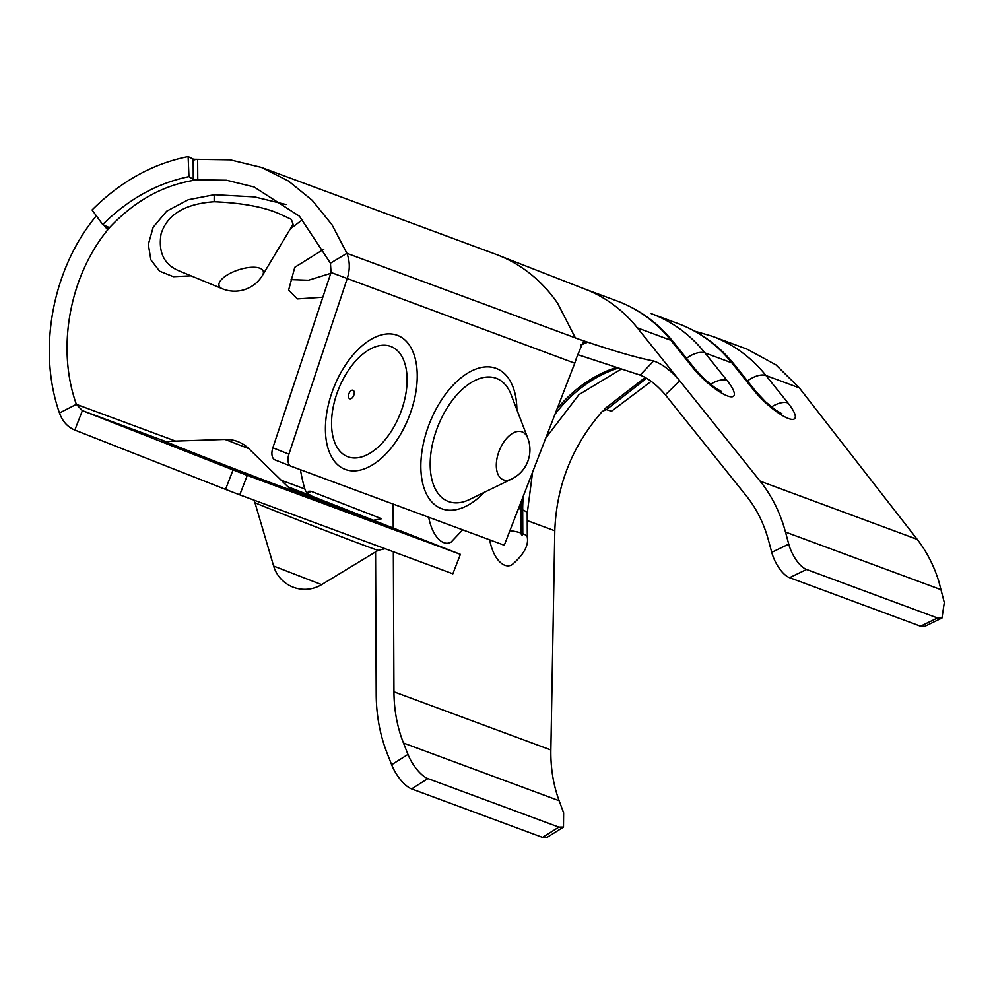 <?xml version="1.0" encoding="UTF-8"?>
<svg xmlns="http://www.w3.org/2000/svg" width="994" height="994" viewBox="0 0 994 994"><rect width="100%" height="100%" fill="white"/><g stroke="black" fill="none" stroke-linecap="round" stroke-linejoin="round"><path stroke-width="1.49" d="M322.826 297.218L297.43 298.921L288.633 290.049L294.783 267.287L323.808 249.208M330.753 273.325L308.438 280.246L291.043 279.625M665.371 394.829L746.432 496.018A139.123 115.18 110.3 0 1 766.362 533.231A139.123 115.18 110.3 0 1 768.474 540.276L771.742 552.341L788.751 544.128L785.484 532.063A159.997 132.463 -69.7 0 0 783.061 523.95A159.997 132.463 -69.7 0 0 760.137 481.158L679.747 380.801L665.371 394.829C656.997 385.038 648.597 378.453 640.148 375.086L577.352 354.51M788.751 544.128A23.185 9.853 64.2 0 0 806.581 569.475L937.504 617.995L941.964 618.044L944.3 602.588L938.895 581.701C933.975 565.772 926.743 551.658 917.214 539.369L799.313 387.871L775.941 364.873L747.09 349.155L712.201 336.233A173.913 143.981 110.3 0 1 765.964 375.521L799.313 387.871M293.081 224.309L291.341 219.363L280.022 214.108C264.566 207.1 242.635 202.975 214.219 201.745C184.921 203.795 167.191 214.542 161.053 233.975C158.158 252.078 163.923 264.28 178.361 270.567M191.047 275.835L173.378 276.68L159.599 271.176L150.877 259.832L148.317 244.462L153.151 227.266L166.657 211.188L188.313 199.719L214.418 194.7L254.489 196.899L286.023 204.528M302.673 219.575L290.422 228.744M503.436 479.841A25.72 14.425 -68.4 0 1 499.199 450.841A25.72 14.425 -68.4 0 1 522.012 431.868A25.72 14.425 -68.4 0 1 527.789 438.205L511.065 394.581A66.089 37.064 111.6 0 0 496.23 378.292A66.089 37.064 111.6 0 0 437.608 427.035A66.089 37.064 111.6 0 0 448.505 501.535A66.089 37.064 111.6 0 0 469.64 499.448L511.661 479.021A25.72 14.425 -68.4 0 1 503.436 479.841M273.636 566.058A32.467 32.467 0 0 0 321.609 584.634L273.636 566.058L254.924 502.616A66.089 0.659 -158.8 0 0 298.473 520.148A66.089 0.659 -158.8 0 0 367.432 546.576A66.089 0.659 -158.8 0 0 378.167 550.341L385.088 548.7M177.392 270.182L222.209 288.707A32.467 32.467 0 0 0 262.453 275.4L262.453 275.4A23.26 9.058 161.7 0 0 259.757 268.181A23.26 9.058 161.7 0 0 229.192 273.835A23.26 9.058 161.7 0 0 222.209 288.707L222.209 288.707A23.26 9.058 161.7 0 0 222.557 288.844M349.714 398.743A4.548 2.547 -68.4 0 1 348.956 393.612A4.548 2.547 -68.4 0 1 352.994 390.257A4.548 2.547 -68.4 0 1 353.752 395.388A4.548 2.547 -68.4 0 1 349.714 398.743M291.304 490.092L248.786 448.629L225.029 439.423L165.675 441.435A67.381 0.671 21.2 0 0 209.125 458.967A67.381 0.671 21.2 0 0 280.37 486.277A67.381 0.671 21.2 0 0 291.304 490.092L293.913 491.98M194.836 159.86L188.127 156.592L188.959 176.646L193.258 179.429L193.171 159.264L230.173 159.835L261.335 167.402L288.409 180.983L312.228 200.328L331.959 224.731L346.918 253.321L587.404 342.321L580.682 345.055M188.959 176.646C157.089 183.194 128.338 199.173 102.705 224.557L92.069 209.958C120.572 181.517 152.591 163.737 188.127 156.592M108.321 227.216L102.705 224.557M107.849 226.868L107.687 229.887C69.816 276.021 56.149 347.776 76.352 404.322L59.478 412.995C36.964 349.043 52.955 267.808 96.406 215.785M197.644 159.537L197.769 179.852L193.258 179.429M651.207 381.336L611.484 411.243L606.464 409.59L646.647 378.229M375.57 551.918L376.204 694.433A159.997 132.463 -69.7 0 0 387.163 753.328L391.648 764.721L407.975 754.421A23.185 8.822 57.7 0 0 427.917 778.588L558.864 827.12L563.486 827.07L563.635 812.831L559.137 800.717C553.335 784.962 550.577 768.051 550.862 749.961L554.801 530.796C556.441 485.569 572.283 445.747 602.314 411.342L606.464 409.59M197.769 179.852L226.52 180.237L254.079 186.971L299.418 216.207L330.43 263.174L346.918 253.321C349.987 261.497 350.05 270.008 347.105 278.829L288.919 454.159A11.593 6.498 111.6 0 0 291.105 466.248A11.593 6.498 111.6 0 0 291.18 466.285L504.269 545.246L574.768 363.195A32.467 26.875 -69.7 0 0 576.234 358.548L582.944 342.433L587.404 342.321M574.768 363.195L331.027 272.48L272.853 447.809L288.919 454.159M291.031 466.223L275.102 459.936A11.593 6.498 -68.4 0 1 275.04 459.911A11.593 6.498 -68.4 0 1 272.853 447.809M239.753 494.85L452.842 573.811L460.384 554.354L247.282 475.393L239.753 494.85L225.526 489.383L233.068 469.913L82.378 410.609L74.836 430.067L225.526 489.383M233.068 469.913L247.282 475.393M460.384 554.354L287.9 486.774M165.576 441.435L82.378 410.609L76.352 404.322L175.627 441.1M74.836 430.067C67.48 426.96 62.361 421.27 59.478 412.995M300.437 469.715A158.916 131.556 -69.7 0 0 304.847 488.986A11.593 9.605 -69.7 0 0 310.041 494.975M107.687 229.887L103.848 225.091M331.027 272.48L330.43 263.174M307.357 493.223L308.674 491.235L310.923 491.247L381.559 518.731L373.881 520.185M640.148 375.086L653.617 360.971C636.744 357.803 610.689 350.149 575.414 337.997L557.634 303.307A179.777 148.839 110.3 0 0 495.832 254.29A179.777 148.839 110.3 0 1 495.832 254.29L261.335 167.402M310.923 491.247L307.792 493.62M653.617 360.971C662.166 363.916 670.863 370.513 679.722 380.777L679.747 380.801M679.722 380.777L637.328 327.846A173.913 143.981 -69.7 0 0 583.565 288.558L495.795 254.278M407.975 754.421L403.477 743.027A139.123 115.18 110.3 0 1 393.947 691.824L393.338 551.757M427.917 778.588L411.603 788.888L542.525 837.408L558.864 827.12M411.603 788.888A23.185 8.822 -122.3 0 1 391.648 764.721M563.486 827.07L547.135 837.358L542.525 837.408M521.104 501.759A132.749 109.899 -69.7 0 0 520.955 509.313L521.055 533.07A1.653 0.845 81.6 0 0 521.937 535.008A1.653 0.845 81.6 0 0 522.794 533.716A30.143 6.983 179.7 0 1 527.305 537.369C528.733 545.607 523.664 554.702 512.109 564.667A30.143 15.395 -98.4 0 1 504.803 565.263A30.143 15.395 -98.4 0 1 489.707 539.841M462.695 529.839L451.127 542.065A30.143 15.395 -98.4 0 1 443.821 542.674A30.143 15.395 -98.4 0 1 428.725 517.253M645.28 377.422L604.576 408.882L606.377 409.553M806.581 569.475L789.571 577.688L920.519 626.22L937.504 617.995M789.571 577.688A23.185 9.853 -115.8 0 1 771.742 552.341M941.964 618.044L924.979 626.27L920.519 626.22M760.137 481.158L917.214 539.369M276.121 484.687A71.941 0.708 -158.8 0 1 283.538 488.526A71.941 0.708 -158.8 0 1 201.297 456.954A71.941 0.708 -158.8 0 1 162.743 441.15M484.314 492.316A75.271 42.208 -68.4 0 1 441.709 508.729A75.271 42.208 -68.4 0 1 429.296 423.866A75.271 42.208 -68.4 0 1 496.068 368.352A75.271 42.208 -68.4 0 1 516.905 409.814M214.418 194.7A11.593 0.982 -93.6 0 0 214.219 201.745M345.353 469.466A71.941 40.344 -68.4 0 1 333.487 388.368A71.941 40.344 -68.4 0 1 397.302 335.313A71.941 40.344 -68.4 0 1 409.155 416.411A71.941 40.344 -68.4 0 1 345.353 469.466M390.692 346.397A59.193 33.2 111.6 0 0 338.184 390.058A59.193 33.2 111.6 0 0 347.937 456.793A59.193 33.2 111.6 0 0 400.445 413.131A59.193 33.2 111.6 0 0 390.692 346.397M289.117 487.942A75.271 0.745 -158.8 0 1 376.589 521.949A75.271 0.745 -158.8 0 1 383.672 525.689A75.271 0.745 -158.8 0 1 291.453 490.228L392.543 528.92M196.675 179.902L194.923 180.162C162.929 185.207 134.488 201.012 109.588 227.551L108.247 229.03M651.219 313.632A173.913 143.981 110.3 0 1 704.982 352.92L731.87 362.885A173.913 143.981 -69.7 0 0 678.107 323.597L651.219 313.632M281.178 480.214L304.847 488.986M393.226 527.826L393.127 504.057M785.484 532.063L941.119 589.728M747.426 380.888A20.874 10.487 -38.7 0 1 765.964 375.521L787.944 402.955A32.417 8.089 -137.3 0 1 788.416 418.511A32.417 8.089 -137.3 0 1 753.85 390.319L731.87 362.885A20.874 10.487 -38.7 0 1 734.454 364.686L756.434 392.133A20.874 10.487 -38.7 0 0 753.85 390.319M686.444 358.287A20.874 10.487 -38.7 0 1 704.982 352.92L726.962 380.367A32.417 8.089 -137.3 0 1 727.434 395.923A32.417 8.089 -137.3 0 1 692.868 367.73L670.888 340.283A173.913 143.981 -69.7 0 0 617.125 300.996L583.627 288.583M637.328 327.846L670.888 340.283A20.874 10.487 -38.7 0 1 673.472 342.098L695.452 369.532A20.874 10.487 -38.7 0 0 692.868 367.73M403.477 743.027L559.137 800.717M393.947 691.824L550.862 749.961M527.23 520.583L554.801 530.796M616.156 367.544A132.749 109.899 -69.7 0 0 557.137 408.733M522.794 533.716L522.695 509.959A132.749 109.899 110.3 0 1 523.266 496.18M555 414.237A132.749 109.899 110.3 0 1 618.032 368.153M532.598 472.075L527.205 513.6A30.143 6.983 179.7 0 0 522.695 509.959L520.955 509.313A30.143 6.983 179.7 0 0 518.483 508.53M787.944 402.955A20.874 10.487 141.3 0 0 771.468 406.931M509.91 530.672A30.143 6.983 -0.3 0 1 521.055 533.07M726.962 380.367A20.874 10.487 141.3 0 0 710.499 384.343M248.786 448.629A32.467 32.467 0 0 0 225.029 439.423M262.453 275.4L292.994 224.445M321.609 584.634L378.167 550.341M511.661 479.021A32.467 32.467 0 0 0 527.789 438.205M162.482 441.087L165.675 441.435M253.818 500.057L254.924 502.616M781.98 413.802L775.718 410.124L765.778 402.023L756.434 392.133M712.201 336.233L694.694 331.151M734.454 364.686C719.072 345.626 700.298 331.921 678.107 323.597M621.138 369.134L578.943 394.643L545.818 437.969M527.305 537.369L527.205 513.6M720.998 391.214L714.748 387.523L704.796 379.435L695.452 369.532M673.472 342.098C658.09 323.025 639.316 309.333 617.125 300.996M291.105 466.248L275.04 459.911"/></g></svg>
